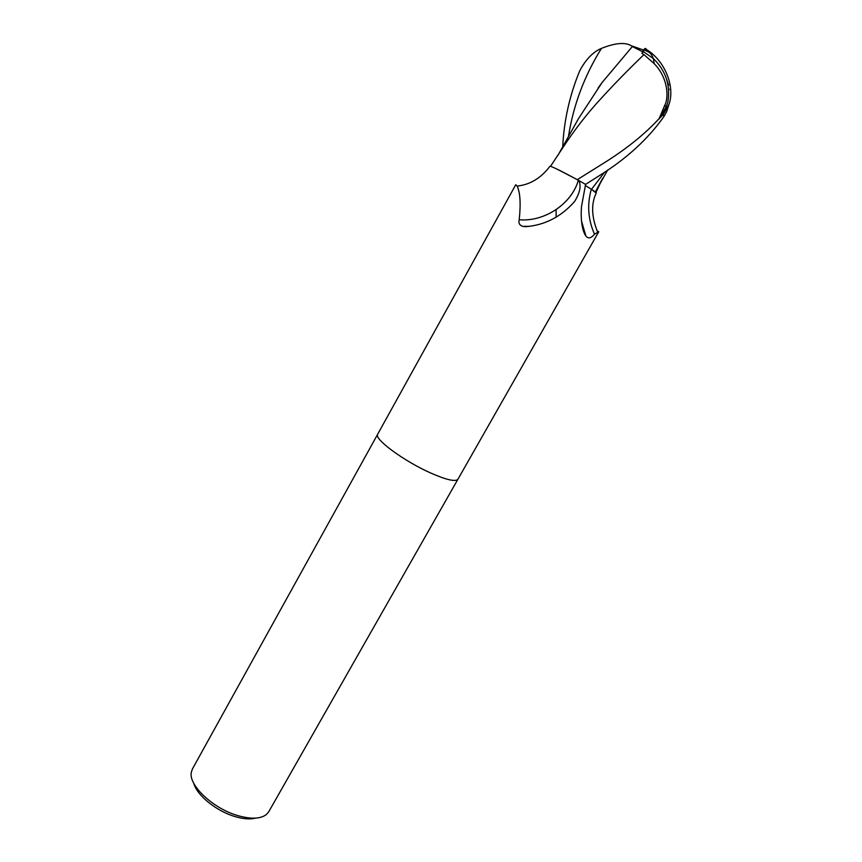 <?xml version="1.0" encoding="UTF-8"?>
<svg xmlns="http://www.w3.org/2000/svg" width="862" height="862" viewBox="0 0 862 862"><rect width="100%" height="100%" fill="white"/><g stroke="black" fill="none" stroke-linecap="round" stroke-linejoin="round"><path stroke-width="1.29" d="M549.902 166.334L549.945 166.269C551.745 166.291 561.205 170.956 578.348 180.266L578.908 180.567C581.29 185.761 579.986 192.538 574.976 200.9L573.941 202.258C560.688 216.976 544.665 225.122 525.885 226.684L522.857 226.404C519.549 225.327 518.331 223.107 519.204 219.756C520.917 203.615 520.217 192.388 517.114 186.073L515.756 184.727L377.696 434.2C373.494 438.715 404.213 461.385 431.119 473.195C446.667 479.962 455.599 481.977 457.937 479.229L457.959 479.186M604.671 172.055L591.515 189.328L585.255 185.47L591.321 189.22C586.957 204.542 588.024 219.541 594.511 234.195C591.095 238.321 588.229 238.946 585.901 236.069C582.831 231.609 581.257 224.045 581.182 213.388L581.441 206.902L585.589 184.393L598.95 175.902C626.534 158.759 648.246 138.89 664.085 116.273L666.638 111.683L669.181 103.752M578.908 180.567L585.589 184.393M192.441 768.936L191.31 772.309C188.336 785.163 213.086 808.588 237.826 815.603C251.079 819.353 260.615 818.975 266.444 814.471L268.739 811.756L457.937 479.229C455.599 481.977 446.667 479.962 431.119 473.195C404.213 461.385 373.494 438.715 377.696 434.2L192.441 768.936M193.831 783.439C196.902 795.346 216.524 811.239 235.067 816.583C243.321 819.008 250.174 819.525 255.637 818.124M591.321 189.22L596.224 193.12M556.119 209.628L556.109 217.278M597.01 230.876L598.734 231.77L594.511 234.195M578.348 180.266C571.678 204.014 544.288 222.03 519.204 219.756M562.724 146.799C563.963 120.615 569.631 95.294 579.717 70.824C585.783 59.413 593.034 51.935 601.461 48.391C615.112 42.895 625.133 42.044 631.512 45.837L632.352 46.559L602.107 82.515L578.456 118.687L558.07 155.128M632.352 46.559L642.524 51.666L643.537 50.039C644.927 48.11 645.864 47.916 646.36 49.457C664.57 60.437 675.237 86.06 669.074 104.097L663.169 114.732L659.161 118.557C645.509 133.351 628.29 147.424 607.494 160.752L577.303 179.662L585.686 184.446M561.13 150.376L563.005 147.413C575.137 129.02 587.97 112.556 601.504 98.031C614.423 83.873 628.581 69.402 643.957 54.618L654.247 63.691C668.556 78.399 668.729 98.311 664.742 105.272L666.024 106.963L667.781 102.406C670.701 85.381 665.873 70.749 653.288 58.487C651.931 54.392 649.506 51.86 646.015 50.88M642.524 51.666L642.018 53.53L643.957 54.618M646.36 49.457L645.886 50.804C645.401 49.5 644.517 49.737 643.235 51.526L642.018 53.53M602.689 178.218L595.319 192.01M659.376 118.784L666.024 106.963M664.742 105.272L659.161 118.557M577.303 179.662L556.895 169.049M668.697 85.263L665.496 76.136M594.888 191.676L591.515 189.328M654.247 63.691L653.288 58.487L643.235 51.526M601.461 48.38C584.317 75.931 573.327 105.304 568.467 136.508M669.149 89.163L668.632 90.305M663.169 114.732L664.085 116.273M596.288 192.959C590.955 203.885 591.472 217.084 597.851 232.578M581.516 221.081L585.901 236.069M574.976 200.9L574.135 202.02M529.085 226.297L522.857 226.404M549.945 166.269C540.937 178.165 529.99 184.77 517.114 186.073M598.734 231.77L457.937 479.229M598.034 88.075L602.107 82.515M600.297 183.164L595.944 192.549M563.005 147.424L550.527 166.312M607.732 169.965L595.987 190.825M666.638 111.683L669.074 104.097M643.537 50.039L631.512 45.837"/></g></svg>
